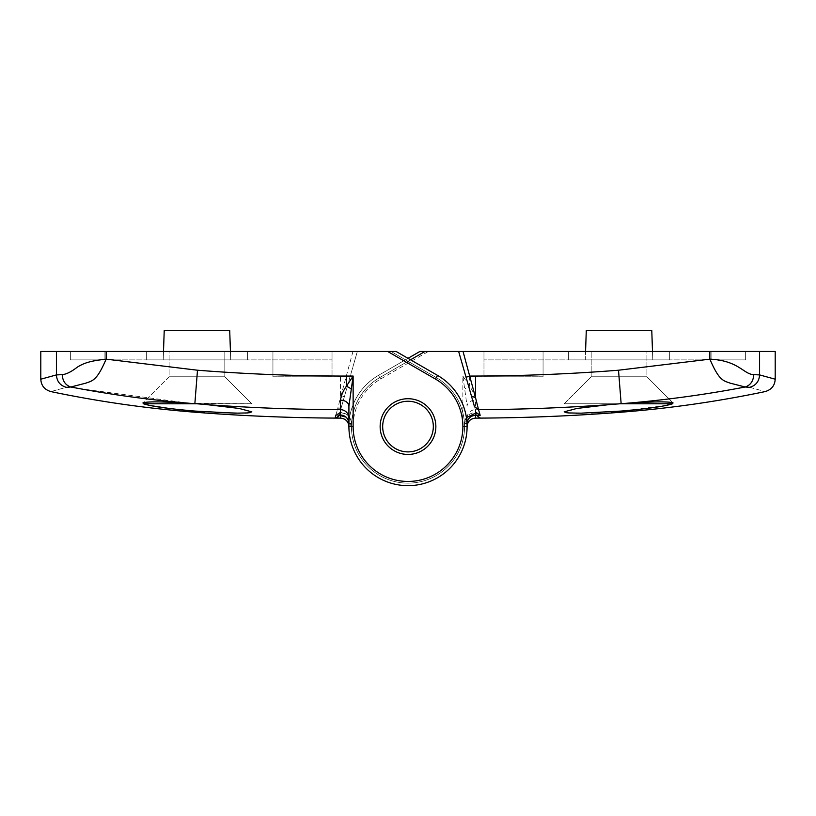 <?xml version="1.0" encoding="UTF-8"?>
<svg xmlns="http://www.w3.org/2000/svg" width="816" height="816" viewBox="0 0 816 816"><rect width="100%" height="100%" fill="white"/><g stroke="black" fill="none" stroke-linecap="round" stroke-linejoin="round"><path stroke-width="0.61" stroke-dasharray="4.08 3.06" d="M78.846 388.518L189.975 403.318C162.058 401.554 146.38 401.421 142.943 402.931L169.106 376.768L224.818 376.768L169.106 376.768L224.818 376.768L169.106 376.768L169.106 351.441L224.818 351.441L169.106 351.441L224.818 351.441L169.106 351.441L169.106 376.768L142.943 402.931L143.463 403.777L150.226 405.532M189.975 403.318L251.838 403.777L224.818 376.768L224.818 351.441L224.818 376.768L251.838 403.777L196.972 403.777L206.907 404.624C250.369 407.776 293.882 409.448 337.457 409.642L335.845 415.262L340.496 415.283C345.617 415.803 348.422 418.618 348.911 423.749L348.911 426.574L348.911 423.749L351.441 423.749C350.809 417.098 347.157 413.426 340.507 412.753L339.701 412.753L339.966 412.06L339.119 415.038M146.319 351.441L247.615 351.441L146.319 351.441L247.615 351.441L146.319 351.441L146.319 359.887L247.615 359.887L146.319 359.887L146.319 351.441L146.319 359.887L247.615 359.887L247.615 351.441L247.615 359.887L247.615 351.441L247.615 359.887L146.319 359.887L146.319 351.441M332.03 351.441L70.349 351.441L332.03 351.441L272.942 351.441L332.03 351.441L272.942 351.441L332.03 351.441L332.03 376.768L272.942 376.768L272.942 351.441L272.942 376.768L332.03 376.768L332.03 351.441L332.03 376.768L332.03 351.441L332.03 359.887L70.349 359.887L70.349 351.441L104.111 351.441L70.349 351.441L104.111 351.441L70.349 351.441L70.349 359.887L104.111 359.887L70.349 359.887L104.111 359.887L104.111 351.441L104.111 359.887L104.111 351.441L104.111 359.887L70.349 359.887L70.349 351.441L70.349 359.887L70.349 351.441L70.349 359.887L332.03 359.887L332.03 351.441M348.911 406.195L348.911 426.554A59.089 59.089 0 0 0 408 485.663A59.089 59.089 0 0 0 437.549 375.401A59.089 59.089 0 0 1 467.089 426.574A59.089 59.089 0 0 0 437.549 375.401L396.056 351.441L437.549 375.401L396.056 351.441L40.8 351.441M477.085 415.579L480.961 418.098L480.073 414.967L475.504 414.987L475.514 400.166C474.983 395.821 473.015 391.17 469.618 386.213L462.866 376.064L462.866 426.574A54.866 54.866 0 0 1 408 481.44A54.866 54.866 0 0 1 380.562 379.052L428.39 351.441L419.944 351.441L458.653 351.441L477.085 415.579L475.493 415.589C468.853 416.242 465.212 419.903 464.559 426.554A56.559 56.559 0 0 0 436.274 377.594L390.986 351.441L357.347 351.441L339.13 414.987M387.61 351.441L357.347 351.441L339.833 412.457L335.927 414.967M143.463 403.777L196.972 403.777M352.961 351.441L340.476 397.667L340.466 376.054C292.74 375.911 245.075 373.963 197.492 370.219L106.131 359.152C77.112 360.529 72.369 374.442 62.23 374.626L56.416 374.911L40.8 379.195M56.416 351.441L56.416 374.911C56.865 381.409 60.16 385.55 66.29 387.325C45.716 393.016 45.716 393.016 66.29 387.325L70.829 387.008L85.996 383.102C92.402 380.695 96.798 380.97 106.131 359.152L106.131 351.441M169.514 408.51L194.851 411.06L194.851 412.213M335.039 418.098L338.915 415.579M204.704 411.784L215.312 412.437M239.904 413.192L245.463 413.059M249.39 412.733L251.124 412.376M251.522 412.213L239.119 408.449L206.907 404.624M344.536 396.127L340.476 397.667L337.457 409.642L341.547 406.572L337.457 409.642M70.829 387.008C65.484 385.193 62.618 381.062 62.23 374.626M346.066 417.119L351.441 426.574A56.559 56.559 0 0 0 408 483.133A56.559 56.559 0 0 0 464.559 426.574A56.559 56.559 0 0 1 408 483.133A56.559 56.559 0 0 1 351.441 426.574L351.441 423.453C350.809 416.803 347.157 413.131 340.507 412.457L339.833 412.457M382.673 426.574A25.327 25.327 0 0 1 408 401.248A25.327 25.327 0 0 1 433.327 426.574A25.327 25.327 0 0 1 408 451.891A25.327 25.327 0 0 1 382.673 426.574A25.327 25.327 0 0 1 408 401.248A25.327 25.327 0 0 1 433.327 426.574A25.327 25.327 0 0 1 408 451.891A25.327 25.327 0 0 1 382.673 426.574A25.327 25.327 0 0 1 408 401.248A25.327 25.327 0 0 1 433.327 426.574A25.327 25.327 0 0 1 408 451.891A25.327 25.327 0 0 1 382.673 426.574A25.327 25.327 0 0 0 408 451.891A25.327 25.327 0 0 0 433.327 426.574A25.327 25.327 0 0 0 408 401.248A25.327 25.327 0 0 0 382.673 426.574A25.327 25.327 0 0 0 408 451.891A25.327 25.327 0 0 0 433.327 426.574A25.327 25.327 0 0 1 408 451.891A25.327 25.327 0 0 1 382.673 426.574A25.327 25.327 0 0 0 408 451.891A25.327 25.327 0 0 0 433.327 426.574A25.327 25.327 0 0 0 408 401.248A25.327 25.327 0 0 0 382.673 426.574A25.327 25.327 0 0 1 408 401.248A25.327 25.327 0 0 1 433.327 426.574A25.327 25.327 0 0 0 408 401.248A25.327 25.327 0 0 0 382.673 426.574A25.327 25.327 0 0 1 408 401.248A25.327 25.327 0 0 1 433.327 426.574A25.327 25.327 0 0 0 408 401.248A25.327 25.327 0 0 0 382.673 426.574A25.327 25.327 0 0 1 427.176 410.03A25.327 25.327 0 0 0 391.456 407.398A25.327 25.327 0 0 0 388.824 443.119A25.327 25.327 0 0 0 424.544 445.74A25.327 25.327 0 0 0 427.176 410.03M340.466 376.054L345.902 376.054L349.962 377.216M339.701 412.753L335.845 415.262M480.971 418.098C478.513 417.659 477.146 416.639 476.881 415.038L458.653 351.441L425.014 351.441L379.726 377.594L378.451 375.401A59.089 59.089 0 0 0 348.911 426.574A59.089 59.089 0 0 1 378.451 375.401L379.726 377.594A56.559 56.559 0 0 0 351.441 426.574L348.911 426.574A59.089 59.089 0 0 0 408 485.663A59.089 59.089 0 0 0 467.089 426.574A59.089 59.089 0 0 1 408 485.663A59.089 59.089 0 0 1 348.911 426.574L351.441 426.574A56.559 56.559 0 0 0 408 483.133A56.559 56.559 0 0 0 464.559 426.574L464.559 426.574A56.559 56.559 0 0 0 436.274 377.594L390.986 351.441L436.274 377.594L437.549 375.401A59.089 59.089 0 0 1 408 485.663A59.089 59.089 0 0 1 348.911 426.574A59.089 59.089 0 0 0 408 485.663A59.089 59.089 0 0 0 467.089 426.574A59.089 59.089 0 0 1 408 485.663A59.089 59.089 0 0 1 378.451 375.401L419.944 351.441L378.451 375.401A59.089 59.089 0 0 0 408 485.663A59.089 59.089 0 0 0 467.089 426.574L467.089 426.554A59.089 59.089 0 0 0 437.549 375.401L436.274 377.594A56.559 56.559 0 0 1 408 483.133A56.559 56.559 0 0 1 379.726 377.594L425.014 351.441L419.944 351.441L378.451 375.401A59.089 59.089 0 0 0 408 485.663A59.089 59.089 0 0 0 467.089 426.574A59.089 59.089 0 0 1 408 485.663A59.089 59.089 0 0 1 378.451 375.401L408 358.336M351.441 423.453L348.911 423.453M272.942 376.768L332.03 376.768L272.942 376.768L272.942 351.441L272.942 376.768M230.438 351.441L230.734 359.887L163.2 359.887L230.734 359.887L163.2 359.887L230.734 359.887L229.704 330.337L164.23 330.337L163.496 351.441M229.704 330.337L230.734 359.887L229.704 330.337L164.23 330.337L163.2 359.887L164.23 330.337L229.704 330.337M467.089 418.057A8.446 8.405 180 0 1 475.504 409.663C520.098 409.52 564.621 407.847 609.093 404.624L619.028 403.777L564.162 403.777L619.028 403.777L564.162 403.777L591.182 376.768L591.182 351.441L591.182 376.768L564.162 403.777L672.537 403.777L673.057 402.931L646.894 376.768L591.182 376.768L646.894 376.768L591.182 376.768L646.894 376.768L646.894 351.441L591.182 351.441L646.894 351.441L591.182 351.441L646.894 351.441L646.894 376.768L673.057 402.931C669.63 401.421 653.953 401.554 626.025 403.318C666.029 400.003 705.748 394.556 745.171 387.008L730.004 383.102C723.598 380.695 719.202 380.98 709.869 359.152L618.508 370.219C568.956 374.116 519.323 376.064 469.618 376.064L462.866 376.064L467.089 406.195A8.446 6.028 180 0 1 475.514 400.166M669.681 351.441L568.385 351.441L669.681 351.441L568.385 351.441L669.681 351.441L669.681 359.887L568.385 359.887L669.681 359.887L669.681 351.441L669.681 359.887L568.385 359.887L568.385 351.441L568.385 359.887L568.385 351.441L568.385 359.887L669.681 359.887L669.681 351.441M483.97 351.441L745.651 351.441L483.97 351.441L543.058 351.441L483.97 351.441L543.058 351.441L483.97 351.441L483.97 376.768L543.058 376.768L543.058 351.441L543.058 376.768L483.97 376.768L483.97 351.441L483.97 376.768L483.97 351.441L483.97 359.887L745.651 359.887L745.651 351.441L711.889 351.441L745.651 351.441L711.889 351.441L745.651 351.441L745.651 359.887L711.889 359.887L745.651 359.887L711.889 359.887L711.889 351.441L711.889 359.887L711.889 351.441L711.889 359.887L745.651 359.887L745.651 351.441L745.651 359.887L745.651 351.441L745.651 359.887L483.97 359.887L483.97 351.441M749.71 387.325C770.284 393.016 770.284 393.016 749.71 387.325C755.84 385.55 759.135 381.409 759.584 374.911L759.584 351.441L775.2 351.441M759.584 351.441L428.39 351.441M348.911 426.574A59.089 59.089 0 0 0 408 485.663A59.089 59.089 0 0 0 467.089 426.574A59.089 59.089 0 0 1 408 485.663A59.089 59.089 0 0 1 378.451 375.401A59.089 59.089 0 0 0 408 485.663A59.089 59.089 0 0 0 467.089 426.574A59.089 59.089 0 0 1 408 485.663A59.089 59.089 0 0 1 348.911 426.574A59.089 59.089 0 0 0 408 485.663A59.089 59.089 0 0 0 467.089 426.574L467.089 423.749M475.504 414.987C470.383 415.507 467.578 418.322 467.089 423.453C467.721 418.22 470.526 415.395 475.504 414.987L480.073 414.967L475.493 412.457L475.504 414.987M775.2 379.195L759.584 374.911L753.77 374.636C749.68 374.289 744.651 371.79 738.684 367.149C731.748 362.875 725.659 360.917 709.869 359.152L709.869 351.441M619.028 403.777L626.025 403.318M621.149 412.213L621.149 411.06L665.815 405.521M609.093 404.624L576.881 408.449L564.55 412.243M564.896 412.386L566.651 412.743M570.313 413.049L576.188 413.192M582.92 413.131L591.569 412.865M600.678 412.437L611.296 411.784M753.77 374.636C753.382 381.062 750.516 385.193 745.171 387.008M410.53 359.805L379.726 377.594A56.559 56.559 0 0 0 408 483.133A56.559 56.559 0 0 0 464.559 426.574L464.559 423.453C465.191 416.803 468.843 413.131 475.493 412.457M458.653 351.441L471.464 396.127M351.441 423.749L351.441 426.574A56.559 56.559 0 0 0 408 483.133A56.559 56.559 0 0 0 464.559 426.574L467.089 426.574L464.559 426.574L464.559 423.749L466.405 417.639M474.453 406.572L478.543 409.642M464.559 423.749L467.017 423.749M464.559 423.453L467.089 423.453M543.058 376.768L483.97 376.768L543.058 376.768L543.058 351.441L543.058 376.768M652.504 351.441L651.77 330.337L586.296 330.337L585.266 359.887L652.8 359.887L585.266 359.887L652.8 359.887L585.266 359.887L586.296 330.337L651.77 330.337L652.8 359.887L651.77 330.337L586.296 330.337L585.562 351.441M340.507 412.753L340.496 418.118M462.866 426.574L467.089 426.554A59.089 59.089 0 0 0 437.549 375.401L436.274 377.594M194.861 403.634L197.492 370.219M340.507 412.457L340.496 414.987M379.726 377.594L380.562 379.052M380.144 426.574A27.856 27.856 0 0 0 408 454.43A27.856 27.856 0 0 0 435.856 426.574A27.856 27.856 0 0 0 408 398.718A27.856 27.856 0 0 0 380.144 426.574M618.508 370.219L621.139 403.634M469.618 376.064L469.618 386.213A8.446 2.295 153.4 0 0 465.12 388.753M475.504 418.118L475.493 415.589"/><path stroke-width="1.22" d="M56.416 351.441L106.131 351.441L106.131 359.152C96.798 380.98 92.402 380.695 85.996 383.102L70.829 387.008L66.29 387.325C45.716 393.016 45.716 393.016 66.29 387.325C60.16 385.55 56.865 381.409 56.416 374.911L56.416 351.441L40.8 351.441L40.8 379.195L56.416 374.911L62.23 374.636C66.32 374.289 71.349 371.79 77.316 367.149C84.252 362.875 90.341 360.917 106.131 359.152L197.492 370.219C247.044 374.116 296.677 376.064 346.382 376.064L353.134 376.064L348.911 406.195L348.911 426.574C348.412 421.444 345.607 418.628 340.496 418.118L335.039 418.098L335.927 414.967L340.496 414.987C345.617 415.507 348.422 418.322 348.911 423.453C348.279 418.22 345.474 415.395 340.496 414.987L340.496 409.663C295.902 409.52 251.379 407.847 206.907 404.624L239.119 408.449L251.838 411.835L247.462 412.937L235.018 413.171L194.851 411.06C168.127 408.734 151.001 406.307 143.463 403.777L142.943 402.931C146.37 401.421 162.047 401.554 189.975 403.318C149.971 400.003 110.252 394.556 70.829 387.008L78.846 388.518M390.986 351.441L106.131 351.441M387.61 351.441L396.056 351.441L437.549 375.401A59.089 59.089 0 0 1 408 485.663A59.089 59.089 0 0 1 348.911 426.574L353.134 426.574A54.866 54.866 0 0 0 408 481.44A54.866 54.866 0 0 0 435.438 379.052L387.61 351.441M206.907 404.624L196.972 403.777L143.463 403.777M382.673 426.574A25.327 25.327 0 0 0 408 451.891A25.327 25.327 0 0 0 427.176 410.03A25.327 25.327 0 0 0 391.456 407.398A25.327 25.327 0 0 0 388.824 443.119A25.327 25.327 0 0 0 424.544 445.74A25.327 25.327 0 0 0 427.176 410.03M196.972 403.777L189.975 403.318M150.226 405.532L169.514 408.51M335.029 418.098C337.487 417.659 338.854 416.639 339.119 415.038L338.915 415.579L340.507 415.589L340.496 418.118L335.039 418.098C288.232 417.823 241.505 415.864 194.851 412.213L194.851 411.06L204.704 411.784M215.312 412.437L239.904 413.192M245.463 413.059L249.39 412.733M348.911 418.057A8.446 8.405 180 0 0 340.496 409.663L340.486 400.166C341.017 395.821 342.985 391.17 346.382 386.213L353.134 376.064L353.134 426.574M340.486 400.166A8.446 6.028 180 0 1 348.911 406.195M62.23 374.636C62.618 381.062 65.484 385.193 70.829 387.008M340.507 415.589L346.066 417.119M340.496 414.987L335.927 414.967M230.438 351.441L229.704 330.337L164.23 330.337L163.496 351.441M408 358.336L419.944 351.441L463.039 351.441L475.524 397.667L475.534 376.054C523.26 375.911 570.925 373.963 618.508 370.219L709.869 359.152C738.888 360.529 743.631 374.442 753.77 374.626L759.584 374.911C759.135 381.409 755.84 385.55 749.71 387.325L745.171 387.008C705.748 394.556 666.029 400.003 626.025 403.318L609.093 404.624C565.631 407.776 522.118 409.448 478.543 409.642L480.155 415.262L475.504 415.283C470.383 415.803 467.578 418.618 467.089 423.749L467.089 426.574C467.588 421.444 470.393 418.628 475.504 418.118L480.961 418.098C527.768 417.823 574.495 415.864 621.149 412.213L621.149 411.06L580.992 413.171L568.548 412.937L564.162 411.835L576.881 408.449L609.093 404.624M626.025 403.318C653.942 401.554 669.62 401.421 673.057 402.931L672.537 403.777C665.05 406.297 647.914 408.724 621.149 411.06L611.296 411.784M463.039 351.441L775.2 351.441L775.2 379.195C774.823 385.58 771.467 389.711 765.133 391.588C717.58 401.543 669.579 408.408 621.149 412.213M759.584 351.441L759.584 374.911L775.2 379.195M709.869 351.441L709.869 359.152C719.202 380.97 723.598 380.695 730.004 383.102L745.171 387.008L749.71 387.325C770.284 393.016 770.284 393.016 749.71 387.325L749.935 387.386M665.815 405.521L672.537 403.777L619.028 403.777M566.651 412.743L570.313 413.049M576.188 413.192L582.92 413.131M591.569 412.865L600.678 412.437M475.534 376.054L470.098 376.054L466.038 377.216L471.464 396.127L475.524 397.667L478.543 409.642L474.453 406.572L471.464 396.127L474.453 406.572M745.171 387.008C750.516 385.193 753.382 381.062 753.77 374.626M476.167 412.457L480.155 415.262M466.038 377.216L458.653 351.441M466.405 417.639L476.299 412.753M652.504 351.441L651.77 330.337L586.296 330.337L585.562 351.441M435.438 379.052L437.549 375.401A59.089 59.089 0 0 1 408 485.663A59.089 59.089 0 0 1 348.911 426.574C348.483 421.525 345.678 418.71 340.496 418.118M435.856 426.574A27.856 27.856 0 0 1 408 454.43A27.856 27.856 0 0 1 380.144 426.574A27.856 27.856 0 0 1 408 398.718A27.856 27.856 0 0 1 435.856 426.574M197.492 370.219L194.861 403.634M346.382 376.064L346.382 386.213A8.446 2.295 -153.4 0 1 350.88 388.753M475.493 412.753L475.504 418.118C470.322 418.71 467.517 421.525 467.089 426.554M621.139 403.634L618.508 370.219M425.014 351.441L410.53 359.805M40.8 379.195C41.177 385.58 44.533 389.711 50.867 391.588C98.42 401.543 146.421 408.408 194.851 412.213M475.504 418.118L480.797 418.098"/></g></svg>
